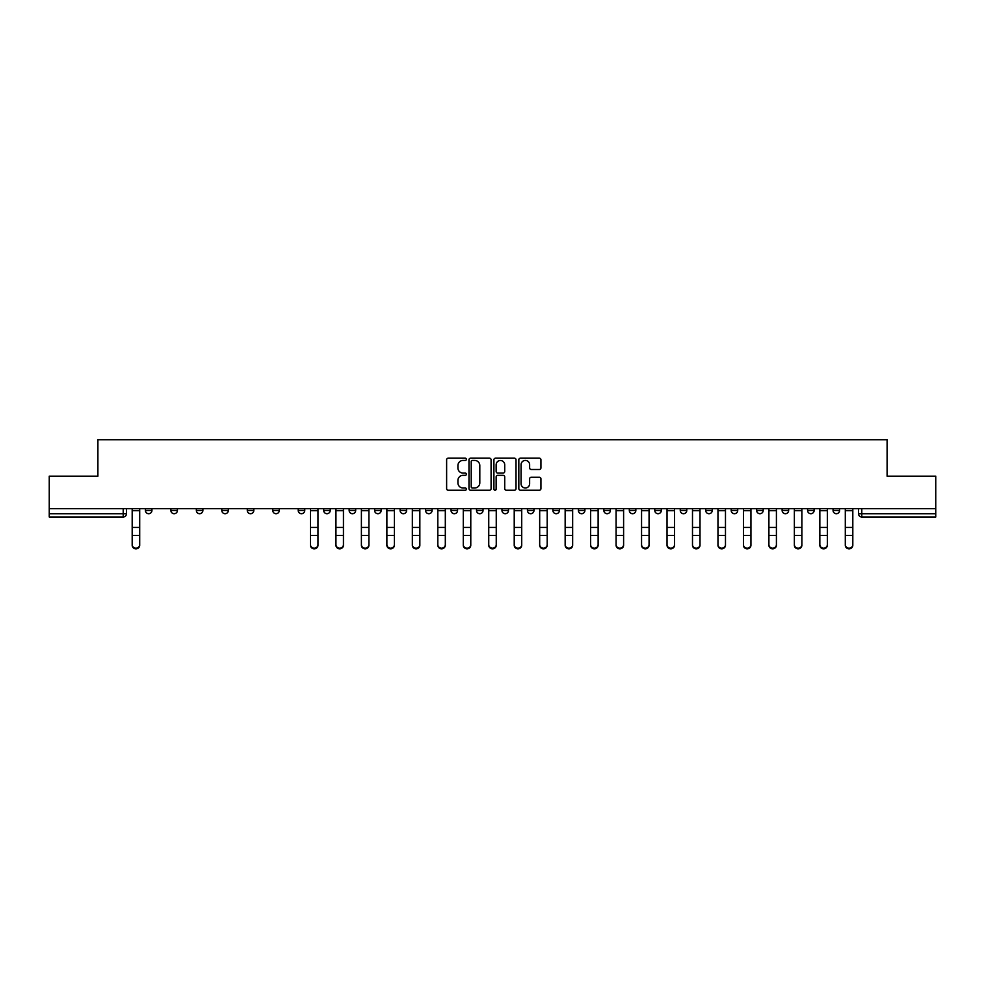 <?xml version="1.0" encoding="UTF-8"?>
<svg xmlns="http://www.w3.org/2000/svg" width="985" height="985" viewBox="0 0 985 985"><rect width="100%" height="100%" fill="white"/><g stroke="black" fill="none" stroke-linecap="round" stroke-linejoin="round"><path stroke-width="1.48" d="M466.385 459.305A1.12 1.12 0 0 0 465.252 458.185L448.237 458.185A1.601 1.601 0 0 0 446.624 459.786L446.624 488.634A1.601 1.601 0 0 0 448.237 490.235L465.252 490.235A1.12 1.12 0 0 0 466.385 489.114A1.12 1.12 0 0 0 465.252 487.994L463.048 487.994A5.122 5.122 0 0 1 457.926 482.859L457.926 480.458A5.122 5.122 0 0 1 463.048 475.336L465.252 475.336A1.12 1.12 0 0 0 466.385 474.216A1.12 1.12 0 0 0 465.252 473.096L463.048 473.096A5.122 5.122 0 0 1 457.926 467.961L457.926 465.56A5.122 5.122 0 0 1 463.048 460.426L465.252 460.426A1.12 1.12 0 0 0 466.385 459.305M833.064 508.654L833.064 510.452L839.589 510.452A3.263 3.263 0 0 1 836.327 513.714A3.263 3.263 0 0 1 833.064 510.452L833.064 508.654M807.589 508.654L807.589 510.452L814.127 510.452A3.263 3.263 0 0 1 810.852 513.714A3.263 3.263 0 0 1 807.589 510.452L807.589 508.654M654.779 508.654L654.779 510.452L661.304 510.452A3.263 3.263 0 0 1 658.042 513.714A3.263 3.263 0 0 1 654.779 510.452L654.779 508.654M629.317 508.654L629.317 510.452L635.842 510.452A3.263 3.263 0 0 1 632.579 513.714A3.263 3.263 0 0 1 629.317 510.452L629.317 508.654M603.842 508.654L603.842 510.452L610.368 510.452A3.263 3.263 0 0 1 607.105 513.714A3.263 3.263 0 0 1 603.842 510.452L603.842 508.654M552.905 508.654L552.905 510.452L559.431 510.452A3.263 3.263 0 0 1 556.168 513.714A3.263 3.263 0 0 1 552.905 510.452L552.905 508.654M501.968 510.452L501.968 508.654L501.968 510.452A3.263 3.263 0 0 0 505.231 513.714A3.263 3.263 0 0 1 501.968 510.452L508.494 510.452A3.263 3.263 0 0 1 505.231 513.714A3.263 3.263 0 0 0 508.494 510.452L508.494 508.654L508.494 510.452M476.506 510.452L476.506 508.654L476.506 510.452A3.263 3.263 0 0 0 479.769 513.714A3.263 3.263 0 0 1 476.506 510.452L483.032 510.452A3.263 3.263 0 0 1 479.769 513.714M451.031 510.452L451.031 508.654L451.031 510.452A3.263 3.263 0 0 0 454.294 513.714A3.263 3.263 0 0 1 451.031 510.452L457.557 510.452A3.263 3.263 0 0 1 454.294 513.714A3.263 3.263 0 0 0 457.557 510.452L457.557 508.654L457.557 510.452M425.569 508.654L425.569 510.452L432.095 510.452A3.263 3.263 0 0 1 428.832 513.714A3.263 3.263 0 0 1 425.569 510.452L425.569 508.654M400.095 508.654L400.095 510.452L406.62 510.452A3.263 3.263 0 0 1 403.358 513.714A3.263 3.263 0 0 1 400.095 510.452L400.095 508.654M374.632 508.654L374.632 510.452L381.158 510.452A3.263 3.263 0 0 1 377.895 513.714A3.263 3.263 0 0 1 374.632 510.452L374.632 508.654M349.158 510.452L349.158 508.654L349.158 510.452A3.263 3.263 0 0 0 352.421 513.714A3.263 3.263 0 0 1 349.158 510.452L355.683 510.452A3.263 3.263 0 0 1 352.421 513.714M298.221 510.452L298.221 508.654L298.221 510.452A3.263 3.263 0 0 0 301.484 513.714A3.263 3.263 0 0 1 298.221 510.452L304.747 510.452A3.263 3.263 0 0 1 301.484 513.714A3.263 3.263 0 0 0 304.747 510.452L304.747 508.654L304.747 510.452M272.747 510.452L272.747 508.654L272.747 510.452A3.263 3.263 0 0 0 276.022 513.714A3.263 3.263 0 0 1 272.747 510.452L279.284 510.452A3.263 3.263 0 0 1 276.022 513.714A3.263 3.263 0 0 0 279.284 510.452L279.284 508.654L279.284 510.452M247.284 510.452L247.284 508.654L247.284 510.452A3.263 3.263 0 0 0 250.547 513.714A3.263 3.263 0 0 1 247.284 510.452L253.81 510.452A3.263 3.263 0 0 1 250.547 513.714A3.263 3.263 0 0 0 253.81 510.452L253.81 508.654L253.81 510.452M221.81 510.452L221.81 508.654L221.81 510.452A3.263 3.263 0 0 0 225.085 513.714A3.263 3.263 0 0 1 221.81 510.452L228.348 510.452A3.263 3.263 0 0 1 225.085 513.714M196.347 510.452L196.347 508.654L196.347 510.452A3.263 3.263 0 0 0 199.61 513.714A3.263 3.263 0 0 1 196.347 510.452L202.873 510.452A3.263 3.263 0 0 1 199.61 513.714A3.263 3.263 0 0 0 202.873 510.452L202.873 508.654L202.873 510.452M170.873 510.452L170.873 508.654L170.873 510.452A3.263 3.263 0 0 0 174.148 513.714A3.263 3.263 0 0 1 170.873 510.452L177.411 510.452A3.263 3.263 0 0 1 174.148 513.714A3.263 3.263 0 0 0 177.411 510.452L177.411 508.654L177.411 510.452M539.337 469.488A1.601 1.601 0 0 0 540.937 467.887L540.937 459.786A1.601 1.601 0 0 0 539.337 458.185L520.425 458.185A1.601 1.601 0 0 0 518.824 459.786L518.824 488.634A1.601 1.601 0 0 0 520.425 490.235L539.337 490.235A1.601 1.601 0 0 0 540.937 488.634L540.937 478.858A1.601 1.601 0 0 0 539.337 477.257L531.235 477.257A1.601 1.601 0 0 0 529.635 478.858L529.635 483.709A4.285 4.285 0 0 1 525.35 487.994A4.285 4.285 0 0 1 521.065 483.709L521.065 464.711A4.285 4.285 0 0 1 525.35 460.426A4.285 4.285 0 0 1 529.635 464.711L529.635 467.887A1.601 1.601 0 0 0 531.235 469.488L539.337 469.488M49.25 508.654L49.25 476.174L97.897 476.174L97.897 439.766L887.103 439.766L887.103 476.174L935.75 476.174L935.75 508.654L49.25 508.654L49.25 513.714L126.474 513.714L126.474 508.654L126.474 513.714A3.263 3.263 0 0 1 123.211 516.99L49.25 516.99L49.25 513.714M491.096 459.786A1.601 1.601 0 0 0 489.496 458.185L470.584 458.185A1.601 1.601 0 0 0 468.983 459.786L468.983 488.634A1.601 1.601 0 0 0 470.584 490.235L489.496 490.235A1.601 1.601 0 0 0 491.096 488.634L491.096 459.786M495.504 458.185L514.416 458.185A1.601 1.601 0 0 1 516.017 459.786L516.017 488.634A1.601 1.601 0 0 1 514.416 490.235L506.327 490.235A1.601 1.601 0 0 1 504.714 488.634L504.714 476.937A1.601 1.601 0 0 0 503.113 475.336L497.745 475.336A1.601 1.601 0 0 0 496.144 476.937L496.144 489.114A1.12 1.12 0 0 1 495.024 490.235A1.12 1.12 0 0 1 493.904 489.114L493.904 459.786A1.601 1.601 0 0 1 495.504 458.185M858.526 508.654L858.526 513.714L935.75 513.714L935.75 516.99L861.789 516.99A3.263 3.263 0 0 1 858.526 513.714L858.526 508.654M935.75 508.654L935.75 513.714M839.589 508.654L839.589 510.452M814.127 508.654L814.127 510.452L814.127 508.654M788.653 508.654L788.653 510.452A3.263 3.263 0 0 1 785.39 513.714A3.263 3.263 0 0 1 782.127 510.452L788.653 510.452M782.127 508.654L782.127 510.452M763.19 508.654L763.19 510.452A3.263 3.263 0 0 1 759.915 513.714A3.263 3.263 0 0 1 756.652 510.452L763.19 510.452M756.652 508.654L756.652 510.452M737.716 508.654L737.716 510.452A3.263 3.263 0 0 1 734.453 513.714A3.263 3.263 0 0 1 731.19 510.452L737.716 510.452M731.19 508.654L731.19 510.452M712.254 508.654L712.254 510.452A3.263 3.263 0 0 1 708.978 513.714A3.263 3.263 0 0 1 705.716 510.452L712.254 510.452M705.716 508.654L705.716 510.452M686.779 508.654L686.779 510.452A3.263 3.263 0 0 1 683.516 513.714A3.263 3.263 0 0 1 680.253 510.452L686.779 510.452M680.253 508.654L680.253 510.452M661.304 508.654L661.304 510.452A3.263 3.263 0 0 1 658.042 513.714M635.842 508.654L635.842 510.452M610.368 510.452L610.368 508.654L610.368 510.452A3.263 3.263 0 0 1 607.105 513.714M584.905 508.654L584.905 510.452A3.263 3.263 0 0 1 581.642 513.714A3.263 3.263 0 0 1 578.38 510.452A3.263 3.263 0 0 0 581.642 513.714A3.263 3.263 0 0 0 584.905 510.452L578.38 510.452L578.38 508.654M559.431 510.452L559.431 508.654L559.431 510.452A3.263 3.263 0 0 1 556.168 513.714M533.968 508.654L533.968 510.452A3.263 3.263 0 0 1 530.706 513.714A3.263 3.263 0 0 1 527.443 510.452A3.263 3.263 0 0 0 530.706 513.714M527.443 508.654L527.443 510.452L533.968 510.452M483.032 508.654L483.032 510.452L483.032 508.654M432.095 510.452L432.095 508.654L432.095 510.452A3.263 3.263 0 0 1 428.832 513.714M406.62 510.452L406.62 508.654L406.62 510.452A3.263 3.263 0 0 1 403.358 513.714M381.158 510.452L381.158 508.654L381.158 510.452A3.263 3.263 0 0 1 377.895 513.714M355.683 508.654L355.683 510.452L355.683 508.654M330.221 510.452L330.221 508.654L330.221 510.452A3.263 3.263 0 0 1 326.958 513.714A3.263 3.263 0 0 1 323.696 510.452L330.221 510.452A3.263 3.263 0 0 1 326.958 513.714M323.696 508.654L323.696 510.452M228.348 508.654L228.348 510.452L228.348 508.654M151.936 508.654L151.936 510.452A3.263 3.263 0 0 1 148.673 513.714A3.263 3.263 0 0 1 145.411 510.452A3.263 3.263 0 0 0 148.673 513.714A3.263 3.263 0 0 0 151.936 510.452L151.936 508.654M145.411 508.654L145.411 510.452L151.936 510.452M123.211 508.654L123.211 516.99A3.263 3.263 0 0 0 126.474 513.714M472.344 460.426A1.12 1.12 0 0 0 471.224 461.546L471.224 486.873A1.12 1.12 0 0 0 472.344 487.994L474.671 487.994A5.122 5.122 0 0 0 479.806 482.859L479.806 465.56A5.122 5.122 0 0 0 474.671 460.426L472.344 460.426M504.714 464.797A4.285 4.285 0 0 0 500.429 460.512A4.285 4.285 0 0 0 496.144 464.797L496.144 471.483A1.601 1.601 0 0 0 497.745 473.096L503.113 473.096A1.601 1.601 0 0 0 504.714 471.483L504.714 464.797M132.187 545.234L132.187 544.606A3.755 3.583 0 0 0 135.942 548.189A3.755 3.583 0 0 0 139.698 544.606L139.698 545.234A3.755 3.583 180 0 1 135.942 548.817A3.755 3.583 180 0 1 132.187 545.234L132.187 536.135M132.187 508.654L132.187 544.606M139.698 508.654L139.698 544.606M335.934 545.234L335.934 544.606A3.755 3.583 0 0 0 339.69 548.189A3.755 3.583 0 0 0 343.445 544.606L343.445 545.234A3.755 3.583 180 0 1 339.69 548.817A3.755 3.583 180 0 1 335.934 545.234L335.934 536.135M361.396 545.234L361.396 544.606A3.755 3.583 0 0 0 365.152 548.189A3.755 3.583 0 0 0 368.907 544.606L368.907 545.234A3.755 3.583 180 0 1 365.152 548.817A3.755 3.583 180 0 1 361.396 545.234L361.396 536.135M386.871 545.234L386.871 544.606A3.755 3.583 0 0 0 390.626 548.189A3.755 3.583 0 0 0 394.382 544.606L394.382 545.234A3.755 3.583 180 0 1 390.626 548.817A3.755 3.583 180 0 1 386.871 545.234L386.871 536.135M412.346 545.234L412.346 544.606A3.755 3.583 0 0 0 416.089 548.189A3.755 3.583 0 0 0 419.844 544.606L419.844 545.234A3.755 3.583 180 0 1 416.089 548.817A3.755 3.583 180 0 1 412.346 545.234L412.346 536.135M437.808 545.234L437.808 544.606A3.755 3.583 0 0 0 441.563 548.189A3.755 3.583 0 0 0 445.318 544.606L445.318 545.234A3.755 3.583 180 0 1 441.563 548.817A3.755 3.583 180 0 1 437.808 545.234L437.808 536.135M463.282 545.234L463.282 544.606A3.755 3.583 0 0 0 467.025 548.189A3.755 3.583 0 0 0 470.781 544.606L470.781 545.234A3.755 3.583 180 0 1 467.025 548.817A3.755 3.583 180 0 1 463.282 545.234L463.282 536.135M488.745 545.234L488.745 544.606A3.755 3.583 0 0 0 492.5 548.189A3.755 3.583 0 0 0 496.255 544.606L496.255 545.234A3.755 3.583 180 0 1 492.5 548.817A3.755 3.583 180 0 1 488.745 545.234L488.745 536.135M514.219 545.234L514.219 544.606A3.755 3.583 0 0 0 517.975 548.189A3.755 3.583 0 0 0 521.718 544.606L521.718 545.234A3.755 3.583 180 0 1 517.975 548.817A3.755 3.583 180 0 1 514.219 545.234L514.219 536.135M539.682 545.234L539.682 544.606A3.755 3.583 0 0 0 543.437 548.189A3.755 3.583 0 0 0 547.192 544.606L547.192 545.234A3.755 3.583 180 0 1 543.437 548.817A3.755 3.583 180 0 1 539.682 545.234L539.682 536.135M565.156 545.234L565.156 544.606A3.755 3.583 0 0 0 568.911 548.189A3.755 3.583 0 0 0 572.654 544.606L572.654 545.234A3.755 3.583 180 0 1 568.911 548.817A3.755 3.583 180 0 1 565.156 545.234L565.156 536.135M590.618 545.234L590.618 544.606A3.755 3.583 0 0 0 594.374 548.189A3.755 3.583 0 0 0 598.129 544.606L598.129 545.234A3.755 3.583 180 0 1 594.374 548.817A3.755 3.583 180 0 1 590.618 545.234L590.618 536.135M616.093 545.234L616.093 544.606A3.755 3.583 0 0 0 619.848 548.189A3.755 3.583 0 0 0 623.604 544.606L623.604 545.234A3.755 3.583 180 0 1 619.848 548.817A3.755 3.583 180 0 1 616.093 545.234L616.093 536.135M641.555 545.234L641.555 544.606A3.755 3.583 0 0 0 645.31 548.189A3.755 3.583 0 0 0 649.066 544.606L649.066 545.234A3.755 3.583 180 0 1 645.31 548.817A3.755 3.583 180 0 1 641.555 545.234L641.555 536.135M667.03 545.234L667.03 544.606A3.755 3.583 0 0 0 670.785 548.189A3.755 3.583 0 0 0 674.54 544.606L674.54 545.234A3.755 3.583 180 0 1 670.785 548.817A3.755 3.583 180 0 1 667.03 545.234L667.03 536.135M317.97 544.606L317.97 545.234A3.755 3.583 180 0 1 314.215 548.817A3.755 3.583 180 0 1 310.46 545.234L310.46 544.606A3.755 3.583 0 0 0 314.215 548.189A3.755 3.583 0 0 0 317.97 544.606L317.97 535.508L310.46 535.508L310.46 544.606M310.46 508.654L310.46 535.508M317.97 508.654L317.97 535.508M335.934 508.654L335.934 544.606M343.445 508.654L343.445 544.606M361.396 508.654L361.396 544.606M368.907 508.654L368.907 544.606M386.871 508.654L386.871 544.606M394.382 508.654L394.382 544.606M412.346 508.654L412.346 544.606M419.844 508.654L419.844 544.606M437.808 508.654L437.808 544.606M445.318 508.654L445.318 544.606M463.282 508.654L463.282 544.606M470.781 508.654L470.781 544.606M488.745 508.654L488.745 544.606M496.255 508.654L496.255 544.606M514.219 508.654L514.219 544.606M521.718 508.654L521.718 544.606M539.682 508.654L539.682 544.606M547.192 508.654L547.192 544.606M565.156 508.654L565.156 544.606M572.654 508.654L572.654 544.606M590.618 508.654L590.618 544.606M598.129 508.654L598.129 544.606M616.093 508.654L616.093 544.606M623.604 508.654L623.604 544.606M641.555 508.654L641.555 544.606M649.066 508.654L649.066 544.606M667.03 508.654L667.03 544.606M674.54 508.654L674.54 544.606M692.492 545.234L692.492 544.606A3.755 3.583 0 0 0 696.247 548.189A3.755 3.583 0 0 0 700.003 544.606L700.003 545.234A3.755 3.583 180 0 1 696.247 548.817A3.755 3.583 180 0 1 692.492 545.234L692.492 536.135M692.492 508.654L692.492 544.606M700.003 508.654L700.003 544.606M717.966 545.234L717.966 544.606A3.755 3.583 0 0 0 721.722 548.189A3.755 3.583 0 0 0 725.477 544.606L725.477 545.234A3.755 3.583 180 0 1 721.722 548.817A3.755 3.583 180 0 1 717.966 545.234L717.966 536.135M717.966 508.654L717.966 544.606M725.477 508.654L725.477 544.606M743.429 545.234L743.429 544.606A3.755 3.583 0 0 0 747.184 548.189A3.755 3.583 0 0 0 750.939 544.606L750.939 545.234A3.755 3.583 180 0 1 747.184 548.817A3.755 3.583 180 0 1 743.429 545.234L743.429 536.135M743.429 508.654L743.429 544.606M750.939 508.654L750.939 544.606M768.903 545.234L768.903 544.606A3.755 3.583 0 0 0 772.659 548.189A3.755 3.583 0 0 0 776.414 544.606L776.414 545.234A3.755 3.583 180 0 1 772.659 548.817A3.755 3.583 180 0 1 768.903 545.234L768.903 536.135M768.903 508.654L768.903 544.606M776.414 508.654L776.414 544.606M794.366 545.234L794.366 544.606A3.755 3.583 0 0 0 798.121 548.189A3.755 3.583 0 0 0 801.876 544.606L801.876 545.234A3.755 3.583 180 0 1 798.121 548.817A3.755 3.583 180 0 1 794.366 545.234L794.366 536.135M794.366 508.654L794.366 544.606M801.876 508.654L801.876 544.606M819.84 545.234L819.84 544.606A3.755 3.583 0 0 0 823.595 548.189A3.755 3.583 0 0 0 827.351 544.606L827.351 545.234A3.755 3.583 180 0 1 823.595 548.817A3.755 3.583 180 0 1 819.84 545.234L819.84 536.135M819.84 508.654L819.84 544.606M827.351 508.654L827.351 544.606M845.302 545.234L845.302 544.606A3.755 3.583 0 0 0 849.058 548.189A3.755 3.583 0 0 0 852.813 544.606L852.813 545.234A3.755 3.583 180 0 1 849.058 548.817A3.755 3.583 180 0 1 845.302 545.234L845.302 536.135M845.302 508.654L845.302 544.606M852.813 508.654L852.813 544.606M861.789 508.654L861.789 516.99M139.698 510.71L132.187 510.71M139.698 527.418L132.187 527.418M139.698 535.508L132.187 535.508M317.97 510.71L310.46 510.71M317.97 527.418L310.46 527.418M343.445 510.71L335.934 510.71M343.445 527.418L335.934 527.418M343.445 535.508L335.934 535.508M368.907 510.71L361.396 510.71M368.907 527.418L361.396 527.418M368.907 535.508L361.396 535.508M394.382 510.71L386.871 510.71M394.382 527.418L386.871 527.418M394.382 535.508L386.871 535.508M419.844 510.71L412.346 510.71M419.844 527.418L412.346 527.418M419.844 535.508L412.346 535.508M445.318 510.71L437.808 510.71M445.318 527.418L437.808 527.418M445.318 535.508L437.808 535.508M470.781 510.71L463.282 510.71M470.781 527.418L463.282 527.418M470.781 535.508L463.282 535.508M496.255 510.71L488.745 510.71M496.255 527.418L488.745 527.418M496.255 535.508L488.745 535.508M521.718 510.71L514.219 510.71M521.718 527.418L514.219 527.418M521.718 535.508L514.219 535.508M547.192 510.71L539.682 510.71M547.192 527.418L539.682 527.418M547.192 535.508L539.682 535.508M572.654 510.71L565.156 510.71M572.654 527.418L565.156 527.418M572.654 535.508L565.156 535.508M598.129 510.71L590.618 510.71M598.129 527.418L590.618 527.418M598.129 535.508L590.618 535.508M623.604 510.71L616.093 510.71M623.604 527.418L616.093 527.418M623.604 535.508L616.093 535.508M649.066 510.71L641.555 510.71M649.066 527.418L641.555 527.418M649.066 535.508L641.555 535.508M674.54 510.71L667.03 510.71M674.54 527.418L667.03 527.418M674.54 535.508L667.03 535.508M700.003 510.71L692.492 510.71M700.003 527.418L692.492 527.418M700.003 535.508L692.492 535.508M725.477 510.71L717.966 510.71M725.477 527.418L717.966 527.418M725.477 535.508L717.966 535.508M750.939 510.71L743.429 510.71M750.939 527.418L743.429 527.418M750.939 535.508L743.429 535.508M776.414 510.71L768.903 510.71M776.414 527.418L768.903 527.418M776.414 535.508L768.903 535.508M801.876 510.71L794.366 510.71M801.876 527.418L794.366 527.418M801.876 535.508L794.366 535.508M827.351 510.71L819.84 510.71M827.351 527.418L819.84 527.418M827.351 535.508L819.84 535.508M852.813 510.71L845.302 510.71M852.813 527.418L845.302 527.418M852.813 535.508L845.302 535.508"/></g></svg>
